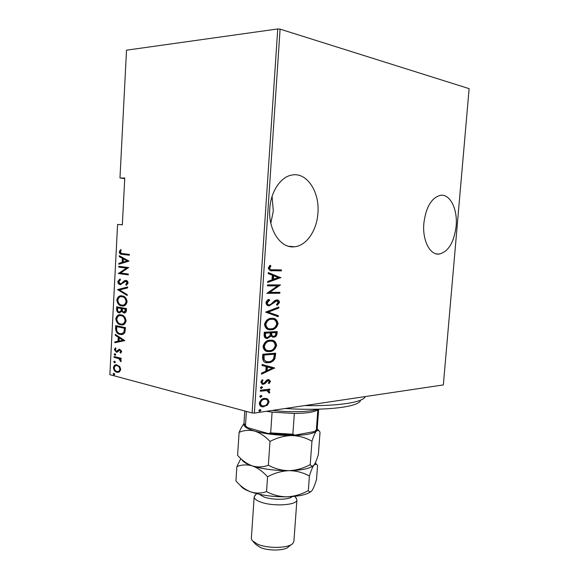 <?xml version="1.0" encoding="UTF-8"?>
<svg xmlns="http://www.w3.org/2000/svg" width="579" height="579" viewBox="0 0 579 579"><rect width="100%" height="100%" fill="white"/><g stroke="black" fill="none" stroke-linecap="round" stroke-linejoin="round"><path stroke-width="0.87" d="M423.857 223.241C422.229 240.22 429.944 255.281 439.041 254.087C448.291 251.872 453.979 242.608 456.114 226.288C457.83 209.497 450.18 193.683 440.474 195.311C431.521 197.721 425.985 207.029 423.857 223.241M269.785 208.672C268.019 229.979 280.786 248.76 294.472 246.77C306.436 245.814 316.836 230.551 317.907 213.224C319.861 192.069 306.95 171.985 292.026 175.024C280.815 176.653 270.755 191.548 269.785 208.672M270.827 223.233L273.31 210.966L272.072 196.462M122.343 224.739L117.58 224.442L109.872 374.664L252.097 412.957L277.739 28.95L280.098 29.138L469.128 88.645L443.34 384.926L254.369 413.095L252.097 412.957M267.78 399.032L269.119 401.913L267.368 405.213L262.736 406.856C260.782 406.885 259.645 405.691 259.327 403.266C260.311 400.14 262.041 398.504 264.516 398.366L267.78 399.032L267.02 398.844L268.359 401.725L269.119 401.913M260.376 390.268L269.836 389.102L269.771 390.036L268.388 390.21L269.792 392.128L269.409 393.09L266.745 390.601L260.311 391.209L260.376 390.268M270.531 381.351L269.047 383.624L268.287 383.059L269.38 381.452L268.193 380.468L264.842 383.739L262.757 384.311L260.753 382.212L262.2 379.73L263.04 380.287L261.925 382.053L263.076 383.363L264.285 382.972L266.731 380.07L268.743 379.513L270.531 381.351L269.771 381.177L268.526 383.24M262.577 357.634L262.808 354.21L275.713 353.183L274.866 358.857C273.093 361.434 270.986 362.707 268.533 362.678L267.375 362.715C264.458 362.99 262.859 361.296 262.577 357.634M264.292 332.259L277.203 331.564L277.059 333.62C276.624 336.03 275.488 337.21 273.664 337.166L271.015 336.109L267.245 338.491C265.414 338.621 264.364 337.528 264.089 335.219L264.292 332.259M265.645 312.124L278.89 307L278.817 308.035L268.157 312.168L278.296 315.671L278.224 316.699L265.645 312.124M267.418 285.867L267.484 284.897L280.41 284.933L269.749 292.366L279.903 292.301L279.838 293.249L266.912 293.35L277.616 285.881L267.418 285.867M272.89 269.742L281.445 269.923L281.38 270.878L272.695 270.704C270.523 271.225 269.061 270.321 268.287 267.99L269.988 265.32L270.95 265.935L269.633 268.099C270.313 269.561 271.399 270.111 272.89 269.742M280.098 29.138L254.369 413.095M280.916 277.551L267.65 282.48L267.722 281.43L272.014 279.918L272.333 275.228L268.243 273.614L268.316 272.557L280.902 277.79M265.942 302.73C266.506 300.863 267.534 299.727 269.032 299.336L269.626 300.262L267.288 302.723C267.498 304.214 268.186 304.923 269.358 304.844L270.661 304.424L274.736 300.581L276.733 299.936C278.253 299.777 279.187 300.631 279.527 302.506L277.175 305.386L276.451 304.511L278.231 302.412L276.719 300.885L269.271 305.799C267.476 305.958 266.369 304.938 265.942 302.73M271.66 318.363C275.054 317.929 277.189 319.709 278.065 323.697C276.704 327.88 274.33 329.907 270.943 329.769L270.531 329.784C267.295 330.102 265.276 328.307 264.487 324.392C265.906 320.201 268.294 318.189 271.66 318.363M270.169 340.213L270.798 340.199C273.91 339.924 275.836 341.639 276.574 345.345C275.213 349.542 272.839 351.612 269.459 351.569L268.634 351.591C265.58 351.829 263.706 350.092 262.996 346.394C264.415 342.189 266.81 340.126 270.169 340.213M274.699 367.926L261.462 374.172L261.527 373.137L265.812 371.197L266.123 366.601L262.048 365.479L262.113 364.437L274.678 368.157M261.534 386.613L262.562 387.423L261.18 388.509L260.384 387.684L261.534 386.613L262.562 387.423M260.948 395.341L261.969 396.145L260.572 397.237L259.79 396.427L260.948 395.341L261.969 396.145M259.993 409.462L261.013 410.243L259.587 411.351L258.835 410.562L259.993 409.462M277.739 28.95L126.519 50.178L119.969 177.963L124.738 178.578M119.701 366.529L120.743 369.532L119.426 371.921L116.857 372.225C115.004 371.899 113.86 370.372 113.426 367.636C113.954 365.465 115.004 364.524 116.589 364.806L119.701 366.529M114.121 356.534L121.206 358.263L121.163 359.081L120.114 358.828L121.192 360.963L120.902 361.709L118.869 358.691L114.085 357.344L114.121 356.534M121.684 351.533L120.57 353.147L119.991 352.423L120.808 351.301L119.759 350.063L117.399 352.054L116.285 352.119L114.36 349.578L115.416 347.798L116.039 348.507L115.221 349.759L116.292 351.301L119.6 349.209L121.684 351.533M115.568 328.554L115.72 325.622L125.498 327.634L124.876 332.52C123.74 334.206 122.357 334.865 120.75 334.503L120.048 334.387C117.472 334.213 115.981 332.266 115.568 328.554L116.321 328.517L116.466 325.774M116.69 306.819L126.497 308.593L126.403 310.409C126.106 312.421 125.274 313.253 123.906 312.921L121.764 311.451L119.165 312.863C117.689 312.718 116.82 311.545 116.56 309.352L116.69 306.819M117.58 289.58L127.641 286.989L127.59 287.893L119.455 289.985L127.235 294.61L127.192 295.514L117.58 289.58L127.626 287.184M118.746 267.122L118.789 266.289L128.661 267.578L120.526 272.977L128.321 274.055L128.277 274.887L118.413 273.52L126.49 268.135L118.746 267.122L119.498 267.136L119.535 266.391M122.748 253.631L129.356 254.384L129.312 255.223L121.409 254.268C120.251 254.282 119.542 253.464 119.281 251.822L120.533 249.621L121.257 250.215L120.28 251.995L121.728 253.479L122.748 253.631M117.58 224.442L122.343 224.811L124.76 178.057L119.969 177.963M129.001 261.086L118.89 264.227L118.941 263.322L122.147 262.388L122.357 258.35L119.281 256.649L119.332 255.744L129.001 261.086M117.747 281.503L120.027 278.948L120.483 279.823L118.746 281.669L120.309 283.775L121.286 283.58L124.362 280.743L125.904 280.431C127.083 280.482 127.814 281.365 128.104 283.073L126.287 285.309L125.715 284.434L127.083 282.82L125.896 281.271L120.251 284.6C118.905 284.492 118.073 283.464 117.747 281.503L118.5 281.51L120.164 279.208M122.133 295.934C124.731 296.086 126.388 298.019 127.119 301.731C126.135 305.126 124.398 306.508 121.894 305.878L121.67 305.85C119.093 305.654 117.465 303.714 116.792 300.023C117.812 296.622 119.592 295.261 122.133 295.934M121.149 314.896C123.732 315.114 125.39 317.082 126.113 320.802C125.216 324.037 123.58 325.391 121.206 324.855L120.678 324.776C118.109 324.522 116.488 322.546 115.822 318.855C116.726 315.642 118.377 314.303 120.765 314.838L121.149 314.896M124.811 340.618L114.837 342.732L114.881 341.842L118.051 341.234L118.254 337.26L115.221 335.277L115.272 334.387L124.811 340.618M114.96 353.653L115.72 354.659L115.018 355.296L114.114 354.268L114.96 353.653M114.57 361.158L115.33 362.172L114.642 362.801L113.73 361.766L114.57 361.158M113.94 373.303L114.7 374.324L114.034 374.946L113.1 373.896L113.94 373.303M129.312 255.158L122.169 254.297C121.011 254.304 120.302 253.486 120.034 251.851L119.281 251.822M120.034 251.851L120.953 249.969M119.658 264.002L119.694 263.344L118.941 263.322M119.694 263.344L122.147 262.388M122.907 262.41L123.117 258.372L122.357 258.35M123.117 258.372L119.281 256.649M120.041 256.671L120.063 256.15M123.182 262.092L127.829 260.977L123.349 258.893L123.182 262.092L127.076 260.955L123.349 258.893M127.829 260.977L127.076 260.955M128.277 274.793L118.413 273.52M119.165 273.527L118.42 273.331M119.18 273.339L127.242 268.149L126.49 268.135M127.242 268.149L119.498 267.136M121.062 283.775L122.039 283.58L121.286 283.58M122.039 283.58L125.122 280.75L124.362 280.743M125.122 280.75L125.947 280.439M126.837 284.998L125.715 284.434M126.468 284.441L127.843 282.82L127.083 282.82M127.843 282.82L126.656 281.271L125.896 281.271M126.656 281.271L126.222 281.271M120.946 284.6L120.251 284.6M120.975 284.593C119.643 284.477 118.818 283.449 118.5 281.51M127.214 295.073L118.326 289.782L117.573 289.782M123.175 305.922L121.67 305.85M122.422 305.835C119.846 305.64 118.217 303.7 117.544 300.016L116.792 300.023M117.544 300.016C118.21 297.215 119.535 295.833 121.532 295.862M122.951 305.068C124.84 305.379 126.142 304.221 126.852 301.587C126.302 298.511 124.963 296.904 122.849 296.752L121.677 296.709M121.713 305.024L121.836 305.039C123.87 305.546 125.296 304.395 126.099 301.601C125.542 298.518 124.21 296.911 122.097 296.759C120.027 296.224 118.594 297.36 117.79 300.161C118.29 303.237 119.6 304.858 121.713 305.024M126.852 301.587L126.099 301.601M122.849 296.752L122.097 296.759M124.746 312.906L123.797 312.906M124.55 312.884L122.516 311.43L121.764 311.451M119.918 312.841C118.442 312.696 117.573 311.524 117.313 309.331L116.56 309.352M117.313 309.331L117.436 306.95M119.817 312.038L121.793 310.728L122.024 308.462L117.646 307.818L117.58 309.034C117.537 310.822 118.08 311.82 119.209 312.045L121.04 310.742L121.272 308.477L117.646 307.818M124.478 312.059L126.135 310.358L126.193 309.222L123.03 308.643L122.278 308.665L122.249 309.222C122.205 310.937 122.734 311.886 123.826 312.074L125.382 310.373L125.44 309.237L122.278 308.665M126.135 310.358L125.382 310.373M126.193 309.222L125.44 309.237M122.024 308.462L121.272 308.477M121.793 310.728L121.04 310.742M122.415 324.862L120.678 324.776M121.431 324.747C118.861 324.493 117.24 322.517 116.574 318.826L115.822 318.855M116.574 318.826C117.182 316.156 118.434 314.81 120.338 314.802M122.126 324.016C123.942 324.283 125.187 323.147 125.846 320.614C125.296 317.538 123.971 315.895 121.858 315.7L120.526 315.649M120.722 323.951L121.141 324.023C123.052 324.406 124.376 323.285 125.093 320.643C124.543 317.56 123.218 315.924 121.105 315.721L120.794 315.678C118.861 315.258 117.53 316.373 116.813 319.015C117.313 322.09 118.615 323.733 120.722 323.951M125.846 320.614L125.093 320.643M121.858 315.7L121.105 315.721M122.024 334.503L120.048 334.387M120.801 334.351C118.225 334.177 116.734 332.23 116.321 328.517M121.684 333.649L124.724 331.796L125.194 328.213L116.668 326.643L116.719 330.522C117.515 332.426 118.644 333.439 120.092 333.569L120.598 333.656C121.959 333.967 123.081 333.359 123.971 331.832L124.442 328.25L116.668 326.643M125.194 328.213L124.442 328.25M124.724 331.796L123.971 331.832M115.59 342.587L115.634 341.798L114.881 341.842M115.634 341.798L118.051 341.234M118.804 341.197L119.006 337.224L118.254 337.26M119.006 337.224L115.974 335.241L115.221 335.277M115.974 335.241L115.995 334.865M119.071 341.038L123.66 340.264L119.983 337.861L119.231 337.897L119.071 341.038L122.907 340.3L119.231 337.897M123.66 340.264L122.907 340.3M121.062 352.763L119.991 352.423M120.743 352.372L121.561 351.25L120.808 351.301M121.561 351.25L120.656 350.042L119.904 350.085M120.656 350.042L120.237 350.034M117.233 352.112L116.285 352.119M117.038 352.068L115.112 349.535L114.36 349.578M115.112 349.535L115.691 348.117M117.732 351.171L118.514 350.273L117.761 350.317M118.514 350.273L119.549 349.282L118.796 349.325M115.344 355.245L114.874 355.274M115.467 355.173L114.866 354.218L114.114 354.268M114.866 354.218L115.127 353.711M121.177 358.85L120.114 358.828M121.156 361.202L120.171 361.057M120.924 360.999L121.076 360.543L120.323 360.601M121.076 360.543L119.621 358.633L118.869 358.691M119.621 358.633L114.085 357.344M114.83 357.286L114.866 356.715M114.975 362.743L114.49 362.78M115.091 362.671L114.483 361.709L113.73 361.766M114.483 361.709L114.722 361.209M118.507 372.297L116.857 372.225M117.609 372.159C115.749 371.834 114.606 370.307 114.179 367.578L113.426 367.636M114.179 367.578C114.49 365.827 115.25 364.9 116.444 364.792M118.203 371.443C119.397 371.624 120.2 370.886 120.62 369.243C120.266 367.108 119.375 365.914 117.942 365.667L116.683 365.646M116.893 371.414L117.421 371.501C118.63 371.696 119.448 370.965 119.867 369.301C119.513 367.166 118.623 365.971 117.19 365.725L116.69 365.646C115.482 365.443 114.678 366.181 114.287 367.853C114.606 369.974 115.474 371.161 116.893 371.414M120.62 369.243L119.867 369.301M117.942 365.667L117.19 365.725M114.381 374.874L113.86 374.917M114.476 374.801L113.853 373.831L113.1 373.896M113.853 373.831L114.077 373.346M280.663 269.908L280.605 270.791L281.38 270.878M280.605 270.791L270.596 270.552M269.713 265.558L270.95 265.935M270.176 265.848L269.09 267.274L269.872 267.36M269.09 267.274L268.851 268.012L269.633 268.099M268.851 268.012L271.037 269.611M280.127 277.696L267.672 282.103M268.301 272.774L280.142 277.457M273.628 275.742L272.854 275.647L272.6 279.339L278.448 277.645L273.628 275.742L273.375 279.433M279.628 284.933L280.395 285.136M279.621 285.034L268.974 292.257L269.749 292.366M279.121 292.308L279.064 293.148L279.838 293.249M279.064 293.148L266.919 293.235M267.426 285.765L277.616 285.881M268.497 299.596L269.626 300.262M268.859 300.154L266.514 302.614L267.288 302.723M266.514 302.614C266.724 304.098 267.418 304.807 268.584 304.728M276.921 299.936L278.752 302.397L279.527 302.506M278.752 302.397L276.849 304.995M275.944 300.776L274.243 301.521L275.011 301.63M274.243 301.521L272.861 303.012L273.628 303.128M272.861 303.012L268.504 305.683L269.271 305.799M278.094 307.311L278.05 307.919L278.817 308.035M278.05 307.919L267.389 312.045L268.157 312.168M267.389 312.045L278.296 315.671M277.522 315.548L277.464 316.438M272.897 318.399C275.38 318.674 276.849 320.397 277.298 323.567L278.065 323.697M277.298 323.567C275.937 327.75 273.563 329.777 270.176 329.632L270.943 329.769M270.176 329.632L268.707 329.589M272.535 319.34L270.834 319.188C268.106 319.072 266.181 320.73 265.059 324.16C265.493 327.121 266.868 328.619 269.199 328.662M271.015 328.821C273.744 328.901 275.655 327.229 276.755 323.806C276.089 320.476 274.366 318.978 271.602 319.311C268.873 319.195 266.948 320.86 265.833 324.291C266.42 327.576 268.048 329.089 270.711 328.829L271.015 328.821M265.059 324.16L265.833 324.291M270.834 319.188L271.602 319.311M276.422 331.601L276.292 333.482L277.059 333.62M276.292 333.482C275.857 335.885 274.728 337.072 272.897 337.029L273.664 337.166M272.897 337.029L272.318 337.021M267.556 338.483L266.789 338.339L270.248 335.972L271.015 336.109M266.789 338.339L266.159 338.339M264.704 334.416L265.471 334.553C265.377 336.544 266.043 337.535 267.476 337.535L270.067 335.516L270.4 332.874L264.798 333.005L264.704 334.416C264.603 336.385 265.269 337.376 266.687 337.391M270.907 333.309L271.674 333.446C271.58 335.306 272.202 336.233 273.534 336.225L273.708 336.225C274.844 336.218 275.524 335.429 275.742 333.866L275.828 332.578L275.061 332.44L270.958 332.664L270.907 333.309C270.82 335.169 271.435 336.095 272.767 336.088L272.767 336.088M270.958 332.664L271.725 332.802L271.674 333.446M275.828 332.578L271.725 332.802M264.798 333.005L265.566 333.142L265.471 334.553M270.4 332.874L265.566 333.142M271.754 340.257C274.07 340.568 275.423 342.211 275.807 345.2L276.574 345.345M275.807 345.2C274.446 349.39 272.072 351.46 268.692 351.41L269.459 351.569M268.692 351.41L266.876 351.366M271.312 341.183L269.344 341.017C266.615 340.973 264.697 342.667 263.583 346.104C263.952 348.913 265.233 350.36 267.426 350.44M269.524 350.621C272.253 350.628 274.164 348.913 275.264 345.482C274.714 342.399 273.165 340.959 270.632 341.147L270.111 341.161C267.382 341.118 265.464 342.819 264.342 346.256C264.849 349.347 266.354 350.809 268.851 350.642L269.524 350.621M263.583 346.104L264.342 346.256M269.344 341.017L270.111 341.161M274.931 353.241L274.793 355.216L275.561 355.376M274.793 355.216L274.099 358.698L274.866 358.857M274.099 358.698C272.333 361.274 270.219 362.548 267.773 362.512L268.533 362.678M267.773 362.512L265.674 362.468M263.351 359.32L264.118 359.479C264.95 361.122 266.166 361.882 267.759 361.766L268.598 361.73C270.632 361.766 272.333 360.659 273.701 358.401L274.345 354.225L263.322 354.898L263.351 359.32L266.34 361.557M274.345 354.225L264.082 355.057L264.118 359.479M263.322 354.898L264.082 355.057M273.918 367.998L261.498 373.636M262.113 364.488L273.932 367.759M267.418 366.956L266.658 366.789L266.405 370.415L267.172 370.582L272.231 368.28L267.418 366.956L267.172 370.582M267.433 380.294L266.557 380.664L267.317 380.837M266.557 380.664L264.082 383.559L264.842 383.739M264.082 383.559L262.584 384.109L263.344 384.29M262.584 384.109L261.932 384.123M261.983 379.911L263.04 380.287M262.28 380.106L261.165 381.879L261.925 382.053M261.165 381.879L262.642 383.262M268.772 379.52L269.771 381.177M261.795 387.242L260.659 388.314L261.404 388.502M269.054 389.197L269.011 389.855L269.771 390.036M269.011 389.855L267.628 390.022L268.388 390.21M267.628 390.022L269.032 391.947L269.792 392.128M269.032 391.947L268.714 392.801M265.985 390.42L260.326 390.926M261.209 395.956L260.058 397.035L260.818 397.223M268.359 401.725L266.608 405.018L267.368 405.213M266.608 405.018L263.184 406.603L263.937 406.805M263.184 406.603L261.542 406.603M266.087 398.366L267.02 398.844M265.529 399.293L263.684 399.119C261.788 399.235 260.478 400.494 259.747 402.904C259.935 404.685 260.716 405.611 262.106 405.676M263.995 405.865C265.891 405.727 267.216 404.46 267.968 402.072C267.701 400.183 266.81 399.249 265.283 399.271L264.444 399.307C262.548 399.423 261.238 400.69 260.507 403.1C260.738 404.996 261.607 405.93 263.119 405.901L263.995 405.865M259.747 402.904L260.507 403.1M263.684 399.119L264.444 399.307M260.029 409.462L261.013 410.243M260.253 410.041L259.103 411.141L259.862 411.343M360.333 400.979C356.83 407.261 323.914 411.039 285.1 408.513M304.822 405.575C337.803 406.241 361.803 402.47 365.06 397.1L365.378 396.55M272.412 410.402C290.289 412.574 310.445 411.98 317.567 409.208M315.019 431.008L316.344 429.936L317.828 409.78C314.621 412.082 306.798 413.312 294.342 413.464L272.101 412.125L266.333 411.307M314.288 431.579L294.834 435.155L268.374 433.591L247.486 427.606L245.518 425.76M294.342 413.464L292.858 434.214L294.834 435.155M246.415 411.423L245.467 425.717L247.486 427.606M268.374 433.591L270.675 432.904L292.858 434.214M272.101 412.125L270.675 432.904M244.772 410.981L243.969 423.198L245.467 425.717M316.344 429.936L317.249 428.322L318.667 409.179M292.243 496.565C289.297 499.945 272.434 500.22 263.886 496.977L259.233 494.256M295.485 497.238L296.911 499.807C297.497 505.228 272.897 506.813 260.557 501.993C256.258 500.379 254.13 498.657 254.167 496.818L255.932 494.473M291.541 544.448L288.508 546.808C285.223 550.723 268.75 551.165 260.42 547.51L255.94 544.535L253.269 541.77M254.167 496.818L251.351 538.376L252.089 540.554L257.669 544.253C268.106 548.805 288.856 548.255 292.873 543.406L293.908 541.351L296.911 499.807M311.958 441.212C313.536 436.168 315.056 432.752 316.503 430.964L318.653 430.392L320.028 432.151L318.37 454.493C316.916 459.415 315.454 462.918 313.992 465.009L313.869 465.161C312.501 466.616 311.292 466.435 310.235 464.604L311.958 441.212C305.705 437.644 298.902 435.755 291.548 435.546C284.072 435.821 276.892 437.789 270.002 441.459L268.367 465.212C263.134 467.224 257.793 467.456 252.35 465.907C246.929 463.888 242.015 460.37 237.6 455.369L239.105 432.368C244.02 430.204 249.216 429.777 254.688 431.102C260.152 432.904 265.254 436.363 270.002 441.459M310.235 464.604C303.555 468.266 296.499 470.286 289.051 470.662C281.72 470.561 274.822 468.744 268.367 465.212M243.998 423.654C242.384 425.616 240.755 428.525 239.105 432.368M313.253 465.762C309.439 468.693 301.369 470.329 289.051 470.662C275.097 470.727 262.859 469.142 252.35 465.907C246.936 464.112 243.549 462.194 242.196 460.153M317.089 428.952L316.503 430.964C313.42 433.816 305.104 435.343 291.548 435.546C277.551 435.459 265.262 433.982 254.688 431.102C246.719 428.699 243.166 426.282 244.041 423.842M240.813 458.669L236.869 466.587C241.747 464.619 246.907 464.387 252.35 465.907C257.756 467.904 262.83 471.53 267.57 476.792C274.439 473.065 281.597 471.024 289.051 470.662C296.383 470.77 303.164 472.558 309.396 476.018C310.995 470.749 312.522 467.079 313.992 465.009L316.431 464.126L317.56 465.4L316.532 479.332C315.063 484.406 313.586 488.09 312.117 490.384L311.777 490.826C310.489 492.201 309.338 492.128 308.332 490.608C301.666 494.307 294.617 496.377 287.191 496.818C273.266 496.999 261.071 495.342 250.606 491.846C245.496 490.008 242.21 488.025 240.726 485.897M311.104 491.462C307.102 494.596 299.133 496.384 287.191 496.818C279.874 496.789 272.991 495.052 266.55 491.6C261.346 493.46 256.027 493.547 250.606 491.846C245.235 489.689 240.343 486.049 235.928 480.925L236.869 466.587M266.55 491.6L267.57 476.792M308.332 490.608L309.396 476.018M123.356 254.478L122.603 254.456M123.696 282.103L122.943 282.103M121.995 309.012L121.243 309.027M125.158 328.894L124.405 328.923M117.197 357.873L116.451 357.923M271.913 270.617L272.695 270.704M263.235 356.179L263.995 356.331M265.508 381.937L266.268 382.111M262.75 390.63L263.51 390.811M436.182 253.855L439.041 254.087M288.523 246.256L294.472 246.77M121.409 254.268L122.169 254.297M121.894 305.878L122.647 305.864M123.906 312.921L124.659 312.899M121.206 324.855L121.959 324.826M120.794 315.678L121.547 315.656M120.75 334.503L121.503 334.467M119.759 350.063L120.512 350.02M116.589 352.17L117.139 352.133M117.588 372.355L118.34 372.29M116.69 365.646L117.436 365.581M270.531 329.784L269.763 329.646M273.36 337.173L272.593 337.036M267.245 338.491L266.478 338.353M268.634 351.591L267.874 351.439M270.632 341.147L269.865 341.002M267.375 362.715L266.615 362.555M268.424 380.461L267.657 380.287M262.757 384.311L261.998 384.13M266.521 390.586L265.768 390.405M262.736 406.856L261.976 406.653M265.283 399.271L264.531 399.076M294.66 496.348L296.434 498.273M317.169 428.735L318.653 430.392M315.28 462.853L316.431 464.119M256.873 493.706L254.847 495.363"/></g></svg>
